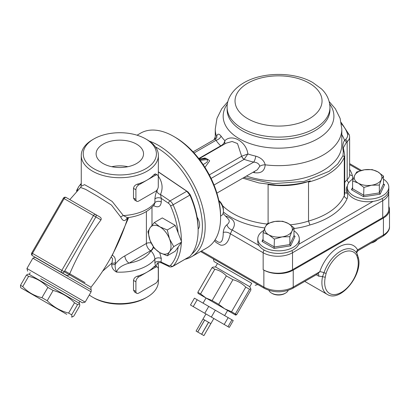 <?xml version="1.0" encoding="UTF-8"?>
<svg xmlns="http://www.w3.org/2000/svg" width="410" height="410" viewBox="0 0 410 410"><rect width="100%" height="100%" fill="white"/><g stroke="black" fill="none" stroke-linecap="round" stroke-linejoin="round"><path stroke-width="0.61" d="M203.924 335.611L210.848 323.623L208.593 322.327L210.842 323.623L203.919 335.611L196.072 331.08L202.996 319.093L204.626 320.031L197.702 332.018M208.593 322.327L201.674 334.314M208.541 322.296L204.672 320.056L208.541 322.296L201.623 334.283M204.672 320.056L197.748 332.049M204.626 320.031L202.996 319.093M202.981 319.082L205.948 313.947L213.825 318.493L210.858 323.633M197.189 299.756L194.432 298.162L190.481 305.014L193.233 306.603L197.189 299.756L208.741 306.424L204.785 313.276L193.233 306.603M231.952 319.826L227.996 326.678L229.298 327.426L233.249 320.574L208.741 306.424M215.301 310.211L211.345 317.063L204.785 313.276M228.15 317.632L224.193 324.479L211.345 317.063M227.996 326.678L224.193 324.479M203.052 303.139L206.02 298.003L216.808 304.23L227.596 310.462L224.634 315.597M249.572 289.306L245.769 287.113C242.156 283.479 237.872 281.004 232.921 279.692L226.361 275.904C223.183 272.522 219.329 270.298 214.809 269.237L212.052 267.643L213.01 267.115L215.501 266.941L249.757 286.718L250.848 288.963L249.572 289.306L235.345 313.947L235.647 315.111L236.647 314.695L250.869 290.055L250.848 288.963M236.647 314.695L233.89 313.107M235.571 315.064L224.69 308.781L231.547 311.749L235.345 313.947M227.683 310.513L235.647 315.111M198.05 293.401L197.83 292.284L200.582 293.878L205.933 297.952L198.05 293.401M205.933 297.952L212.134 300.545L218.694 304.333L224.69 308.781L205.933 297.952M197.83 292.284L212.052 267.643M200.582 293.878L214.809 269.237M212.134 300.545L226.361 275.904M218.694 304.333L232.921 279.692M231.547 311.749L245.769 287.113M251.735 283.295L214.056 261.539L251.735 283.295L249.757 286.718M382.72 217.618L292.525 269.693L292.525 252.739L382.72 200.664L382.72 217.618A20.767 11.987 0 0 0 388.803 209.141L388.706 190.901M223.06 213.436L228.247 218.991C229.877 220.908 229.446 222.82 226.95 224.721C224.823 226.494 223.593 229.062 223.26 232.424A5.935 4.003 -169.7 0 1 230.358 233.797L263.159 252.739L263.159 269.693A20.767 11.987 0 0 0 292.525 269.693M214.066 139.738A53.392 30.827 180 0 1 215.26 137.017M276.473 185.171A66.251 38.248 180 0 1 268.099 184.608A53.392 30.827 180 0 0 310.308 180.856C299.715 184.059 288.435 185.499 276.473 185.171L258.884 182.932L242.822 178.15M344.144 152.079A1.978 1.266 160.5 0 0 344.139 152.054L343.319 147.769L346.301 142.598A1.978 1.42 -136.8 0 0 344.564 140.44C342.775 142.977 342.355 146.631 343.308 151.403L342.98 155.728A1.978 1.578 -156.7 0 1 344.277 157.45L344.728 155.216L344.733 193.479A15.821 9.133 180 0 1 344.277 195.657A66.251 38.248 180 0 1 308.525 221.041L308.525 182.101C327.011 177.079 338.926 168.864 344.277 157.45L344.277 195.657A2.967 2.352 23 0 0 347.157 198.486A18.788 10.844 0 0 0 347.044 193.059A21.756 12.561 180 0 1 347.419 185.761M344.728 155.211L344.139 152.054A1.978 1.266 160.5 0 0 343.308 151.403M342.98 155.728L337.671 164.026L329.076 171.339L304.051 181.43L273.388 183.644L244.006 177.463M308.525 182.101L310.308 180.856M268.099 223.312L268.099 184.608M290.321 224.793A53.392 30.827 180 0 0 308.525 221.041L309.914 224.977A69.213 39.96 0 0 0 347.157 198.486M199.122 159.003L204.036 158.46L206.066 158.732L206.056 158.409L208.393 159.762L207.465 159.541L207.199 162.145L203.15 164.584M206.056 158.409L204.769 158.004L201.945 158.69M204.964 167.357L209.684 160.843L208.393 159.762M214.025 185.033L253.744 162.099C257.188 162.447 259.192 163.831 259.766 166.265L257.321 169.781M198.983 158.829L226.105 143.167L232.111 141.486L237.498 143.556L241.659 156.246A3.956 2.286 -120 0 0 244.124 159.367L247.865 153.955C246.456 141.706 231.988 133.368 224.89 140.691C224.332 142.972 222.984 144.679 220.841 145.806L220.723 145.857A3.956 2.286 -120 0 0 221.113 146.052M254.42 171.452A5.935 1.84 -76.7 0 1 254.518 172.702C261.124 173.594 264.681 170.97 265.193 164.83C264.194 160.628 261.052 157.732 255.768 156.148A61.797 35.68 180 0 1 247.865 153.955L241.695 156.225A3.956 2.255 -121.8 0 0 244.206 159.295M193.069 151.864L215.414 138.959L215.988 140.302A5.935 4.505 145.5 0 0 221.092 136.13C218.735 133.306 217.264 133.537 216.685 136.822L216.67 137.77M224.695 143.982L224.89 140.691A61.797 35.68 180 0 1 221.092 136.13M259.766 166.265A5.935 3.275 171.8 0 1 265.193 164.83A63.283 36.536 0 0 0 341.822 129.119L340.131 118.434L335.339 108.742L329.194 101.598M211.109 178.427L244.124 159.367A67.286 38.847 -0 0 0 253.744 162.099A5.935 1.783 102.9 0 0 255.768 156.148M215.414 138.959L216.813 137.745A5.935 3.972 2 0 0 216.813 137.673M216.808 137.499A5.935 3.972 2 0 0 216.685 136.822A63.283 36.536 0 0 1 215.26 129.119L216.951 118.434L221.743 108.742L227.888 101.598M220.841 145.806A3.956 2.199 -120.5 0 0 221.21 145.996M223.26 232.424C223.163 242.125 220.595 244.708 215.558 240.178L215.537 240.157M214.486 240.737L216.162 242.561L220.662 245.154C225.423 245.795 228.652 242.008 230.358 233.797L232.142 229.984A5.935 4.341 40.6 0 1 226.95 224.721M263.159 269.693L263.861 270.098A20.767 11.987 0 0 0 293.222 270.098L383.417 218.023A20.767 11.987 0 0 0 389.5 209.546A20.767 11.987 0 0 0 388.803 206.461M389.5 209.546L389.5 226.499A20.767 11.987 180 0 1 383.417 234.976A2.967 1.712 60 0 1 382.802 236.334L358.263 250.505L357.576 249.895A3.956 3.049 -28.7 0 0 356.808 253.211M383.417 218.023L383.417 234.976L357.576 249.895A29.663 17.128 120 0 0 338.67 247.086A29.663 17.128 120 0 0 319.769 271.728L318.001 273.695M293.222 270.098L293.222 287.051L319.769 271.728A3.956 1.066 -161.4 0 1 324.008 272.747L322.567 276.55A25.707 14.842 120 0 0 327.216 294.38L304.743 281.404M318.114 273.767A3.956 2.286 -60 0 1 318.76 276.181L322.567 276.55A1.978 0.789 -168 0 0 325.309 277.016L326.129 273.26A24.072 13.899 -60 0 1 341.468 253.267A24.072 13.899 -60 0 1 356.808 255.548L357.622 258.361A23.729 13.699 -60 0 1 341.468 292.299A23.729 13.699 -60 0 1 325.309 277.016M356.808 255.548A1.978 1.522 -28.7 0 0 357.141 253.79L358.13 257.019A1.978 1.409 164.2 0 1 358.13 257.019A1.978 1.409 164.2 0 1 357.622 258.361M263.845 230.384A20.767 11.987 0 0 0 257.777 238.851A20.767 11.987 0 0 0 263.861 247.327A20.767 11.987 0 0 0 284.089 250.402A20.767 11.987 0 0 0 298.69 241.751A20.767 11.987 0 0 0 299.305 238.851A20.767 11.987 0 0 0 293.98 230.835M299.305 238.851L299.305 241.434A20.767 11.987 180 0 1 298.69 244.334A20.767 11.987 180 0 1 279.589 253.406A20.767 11.987 180 0 1 259.002 245.493A20.767 11.987 180 0 1 257.777 241.434L257.777 238.851M268.755 234.812A13.843 7.99 0 0 0 282.126 236.883A13.843 7.99 0 0 0 291.915 231.23A13.843 7.99 0 0 0 288.327 223.511A13.843 7.99 0 0 0 274.956 221.441A13.843 7.99 0 0 0 265.167 227.094A13.843 7.99 0 0 0 268.755 234.812L263.102 232.562L265.167 227.094L267.238 223.645L274.956 221.441L282.68 221.256L288.327 223.511L293.98 227.786L291.915 231.23L289.844 236.698L282.126 236.883L274.403 239.086L268.755 234.812M272.25 293.509L271.548 293.104L272.25 293.509A8.897 5.14 0 0 0 284.832 293.509L285.534 293.104A9.886 5.709 180 0 1 271.548 293.104L271.548 293.104A9.886 5.709 180 0 1 268.909 290.352M288.174 290.352A9.886 5.709 180 0 1 285.534 293.104M293.98 227.786L293.98 235.658L294.303 236.175L295.082 236.293L293.98 235.658L289.844 244.57L289.844 236.698M274.111 248.404L290.649 245.841L289.844 244.57L274.403 246.958L263.102 240.434L262 241.408L274.111 248.404L274.403 239.086M263.102 240.434L263.102 232.562M388.803 187.18L388.803 189.763A20.767 11.987 180 0 1 373.059 201.397A20.767 11.987 180 0 1 347.27 189.763L347.27 187.18A20.767 11.987 0 0 0 353.353 195.657A20.767 11.987 0 0 0 375.98 198.255A20.767 11.987 0 0 0 388.803 187.18A20.767 11.987 0 0 0 383.478 179.165M353.338 178.714A20.767 11.987 0 0 0 347.27 187.18M358.248 183.147A13.843 7.99 0 0 0 371.619 185.212A13.843 7.99 0 0 0 381.408 179.565A13.843 7.99 0 0 0 377.825 171.841A13.843 7.99 0 0 0 364.454 169.776A13.843 7.99 0 0 0 354.665 175.424A13.843 7.99 0 0 0 358.248 183.147L352.595 180.892L354.665 175.424L356.736 171.98L364.454 169.776L372.172 169.591L377.825 171.841L383.478 176.115L381.408 179.565L379.337 185.028L371.619 185.212L363.901 187.416L358.248 183.147M371.27 242.992A8.897 5.14 0 0 0 374.33 241.838L375.027 241.434A9.886 5.709 180 0 1 371.829 242.669M377.169 239.589A9.886 5.709 180 0 1 375.027 241.434M383.478 176.115L383.478 183.987L383.801 184.505L384.58 184.623L383.478 183.987L379.337 192.9L379.337 185.028M363.603 196.733L380.147 194.176L379.337 192.9L363.901 195.288L352.595 188.764L351.493 189.743L363.603 196.733L363.901 187.416M352.595 188.764L352.595 180.892M40.723 278.728L82.461 302.826L40.723 278.728M66.789 314.327L20.9 287.835L66.789 314.327M74.517 302.826C68.537 296.722 61.408 292.607 53.131 290.48L47.852 287.436C42.594 281.742 36.188 278.047 28.628 276.335L26.414 275.054L28.095 274.131L28.813 274.131L79.335 303.303L79.694 303.923L77.577 304.594L74.517 302.826L68.603 313.066L70.233 314.009L71.663 314.834L77.577 304.594M20.9 287.835L20.541 287.215L20.5 285.298L22.719 286.575C27.977 292.268 34.384 295.969 41.943 297.675L47.217 300.72L53.131 290.48M47.217 300.72C53.197 306.829 60.326 310.944 68.603 313.066M71.663 314.834L72.139 317.002L73.82 316.084L79.735 305.839L79.694 303.923M20.5 285.298L26.414 275.054M22.719 286.575L28.628 276.335M41.943 297.675L47.852 287.436M155.421 146.888A64.273 37.105 60 0 1 202.402 226.458A64.273 37.105 60 0 1 191.829 254.005M197.107 217.213A9.886 5.709 60 0 1 199.603 224.844A9.886 5.709 60 0 1 198.138 228.944M185.233 259.233A66.251 38.248 -120 0 0 191.475 256.783A66.251 38.248 -120 0 0 205.195 226.458A66.251 38.248 -120 0 0 149.358 141.132M220.58 217.577L220.58 215.962A64.273 37.105 -120 0 0 175.131 137.248L173.732 136.438A66.251 38.248 60 0 1 220.58 217.577A66.251 38.248 60 0 1 206.86 247.906L191.475 256.783M137.063 135.208L140.609 133.158A66.251 38.248 60 0 1 173.732 136.438M81.262 184.536A15.821 9.133 -120 0 0 78.817 186.514A15.821 9.133 -120 0 0 77.372 190.86M76.742 191.552L76.588 190.532L78.817 186.514L81.262 183.378M169.509 238.871A15.821 9.133 -120 0 0 159.818 226.822A15.821 9.133 -120 0 0 150.132 227.688A15.821 9.133 -120 0 0 150.132 240.603A15.821 9.133 -120 0 0 159.818 252.657A15.821 9.133 -120 0 0 169.509 251.791A15.821 9.133 -120 0 0 169.509 238.871L173.737 246.62L169.509 251.791L167.28 255.809L159.818 252.657L154.36 248.352L150.132 240.603L147.902 231.701L150.132 227.688L154.36 222.517L159.818 226.822L167.28 229.974L169.509 238.871M154.36 222.517L162.309 217.925L175.229 225.382L181.686 242.028L175.229 251.217L167.28 255.809M181.686 242.028L173.737 246.62M175.229 225.382L167.28 229.974M218.919 200.956A9.886 5.709 60 0 1 223.419 211.094L223.419 209.607A8.067 4.659 -120 0 0 218.822 200.495M223.419 211.094A9.886 5.709 60 0 1 221.369 215.619L220.58 216.075M181.348 241.157A66.251 38.248 -120 0 0 173.102 204.79L189.881 195.104A66.251 38.248 60 0 1 198.138 230.533L198.138 228.918A64.273 37.105 -120 0 0 190.173 194.658L187.985 191.916L158.388 171.841M158.388 171.974L186.791 191.239L170.012 200.931L160.5 194.478A3.956 3.008 24.7 0 1 156.938 190.783C155.856 192.987 155.175 195.744 154.893 199.055L154.893 202.658L154.365 204.641C148.379 211.806 139.421 216.157 127.489 217.695L123.354 215.568L112.212 201.489L96.124 191.168L84.562 184.659L81.272 186.201M189.881 195.104L186.791 191.239M198.138 230.533A66.251 38.248 60 0 1 189.881 256.434L173.102 266.121A66.251 38.248 -120 0 0 181.312 242.566M178.14 247.076A64.273 37.105 60 0 1 170.55 265.347A3.956 2.286 60 0 1 168.489 265.547A1.978 1.235 115.5 0 0 169.038 266.526C169.73 267.084 170.924 267.084 172.61 266.52L189.881 256.434M189.543 194.32L190.173 194.658M153.524 247.117A3.956 2.286 -60 0 1 150.865 250.879C153.222 253.16 154.565 255.922 154.893 259.171L154.893 262.779C155.17 265.634 155.851 266.249 156.938 264.624L157.671 262.989M156.938 264.624A3.956 3.203 -152.4 0 1 157.235 263.42L157.235 263.435C157.332 262.697 158.593 262.451 161.017 262.702L161.289 258.51A3.956 2.286 0 0 0 154.893 259.171A38.56 22.263 0 0 1 116.548 272.096C117.762 268.202 121.944 265.214 129.094 263.133A5.935 3.423 60 0 1 124.896 255.866C121.468 257.649 118.285 260.381 115.353 264.06A3.956 2.286 180 0 1 111.73 264.675C111.674 267.72 113.278 270.195 116.548 272.096C115.22 268.837 114.82 266.157 115.359 264.055L115.359 262.6C115.681 258.628 114.651 256.24 112.263 255.43L128.658 217.536M34.829 257.239L90.958 289.644C91.266 289.368 91.312 290.095 91.097 291.828L32.867 258.208L35.163 257.249M70.458 199.988L99.825 216.941C101.106 217.695 101.49 218.684 100.988 219.893C88.176 236.857 77.628 255.128 69.346 274.7L90.994 287.215L90.958 289.644M100.988 219.893L95.863 216.936L64.221 271.743L61.833 270.364A1.978 1.143 120 0 0 61.833 272.645L51.03 266.408L61.833 272.645A1.978 1.614 -60 0 0 64.221 271.743L69.341 274.71C68.316 275.602 67.004 275.602 65.405 274.71L32.467 255.691A1.978 1.143 -60 0 1 32.467 253.411L31.744 252.99L63.386 198.189L95.863 216.936A1.978 1.614 -60 0 0 95.453 214.42L66.087 197.461A1.978 1.978 0 0 0 63.386 198.189M99.825 216.941L66.087 197.461A1.978 1.143 -60 0 0 64.109 198.604L32.467 253.411L61.833 270.364L93.475 215.558A1.978 1.143 120 0 1 95.453 214.42L99.825 216.941L95.453 214.42M61.833 272.645L65.405 274.71L61.833 272.645M82.461 302.826L85.167 302.103L26.937 268.483L32.867 258.208M136.73 201.264L134.68 200.08L133.506 198.066L133.506 188.38C133.829 186.34 135.121 184.93 137.381 184.157A38.56 22.263 0 0 0 147.098 180.077A38.56 22.263 0 0 0 154.16 174.465L155.416 173.855L157.46 175.034A3.956 2.286 -60 0 1 158.28 176.848L158.28 186.535A3.956 2.286 -60 0 1 155.487 191.378L138.703 201.064A3.956 2.286 -60 0 1 136.73 201.264A3.956 2.286 -60 0 1 135.91 199.45L135.91 189.763A3.956 2.286 -60 0 1 138.703 184.92L155.487 175.234A3.956 2.286 -60 0 1 157.46 175.034M136.73 293.299L134.68 292.12L133.506 290.106L133.506 280.414C133.829 278.375 135.121 276.97 137.381 276.191A38.56 22.263 0 0 0 147.098 272.112A38.56 22.263 0 0 0 154.16 266.505L155.416 265.89L157.46 267.074A3.956 2.286 -60 0 1 158.28 268.883L158.28 278.574A3.956 2.286 -60 0 1 155.487 283.418L138.703 293.104A3.956 2.286 -60 0 1 136.73 293.299A3.956 2.286 -60 0 1 135.91 291.489L135.91 281.803A3.956 2.286 -60 0 1 138.703 276.955L155.487 267.269A3.956 2.286 -60 0 1 157.46 267.074M81.282 186.13L80.555 187.452L85.587 189.353L97.231 196.082L111.448 205.041L120.765 217.095C122.856 221.359 124.968 221.687 127.105 218.069L127.295 217.725M127.771 217.659L126.5 221.677M111.202 256.901L112.586 258.7L111.73 264.675M102.664 271.123L111.73 263.215A3.956 2.286 180 0 0 115.359 262.6M111.581 256.199L112.053 255.327M127.105 218.069A3.956 3.054 30.6 0 1 127.172 217.761M120.765 217.095A3.956 2.265 158.8 0 1 123.354 215.568A38.56 22.263 180 0 0 154.893 202.658A3.956 2.286 0 0 1 161.289 201.997L161.289 198.389L160.5 194.478C163.17 188.405 162.462 182.317 158.388 176.213M93.957 168.771A36.587 21.12 180 0 1 93.957 138.903A36.587 21.12 180 0 1 145.699 138.903A36.587 21.12 180 0 1 145.699 168.771A36.587 21.12 180 0 1 93.957 168.771M103.064 163.513A23.703 13.684 180 0 1 96.13 154.139A23.703 13.684 180 0 1 119.828 140.153A23.703 13.684 180 0 1 143.526 154.139A23.703 13.684 180 0 1 128.658 166.537A23.703 13.684 180 0 1 103.064 163.513M93.957 138.903L92.557 139.708A38.56 22.263 0 0 0 81.262 155.451A38.56 22.263 0 0 0 92.557 171.196A38.56 22.263 0 0 0 134.583 176.023A38.56 22.263 0 0 0 158.388 155.451L158.28 186.048M157.655 188.938L156.938 190.783M158.388 155.451A38.56 22.263 0 0 0 147.098 139.708L145.699 138.903M93.957 297.947L92.557 297.142L93.957 297.947A36.587 21.12 0 0 0 145.699 297.947L147.098 297.142A38.56 22.263 180 0 1 92.557 297.142L92.557 297.142A38.56 22.263 180 0 1 89.277 294.985M158.388 262.59L158.388 281.398A38.56 22.263 180 0 1 147.098 297.142M168.489 265.547L161.289 262.113A3.956 2.286 0 0 0 154.893 262.779M153.658 205.518A3.956 2.286 -60 0 1 153.663 205.666C158.168 207.957 160.71 206.732 161.289 201.997M168.489 203.273A3.956 2.286 60 0 1 170.55 205.851A1.978 0.292 -23.9 0 0 173.102 204.79A5.935 3.423 -120 0 0 170.012 200.931A1.978 1.04 -55.8 0 0 168.489 203.273L161.289 198.389A3.956 2.286 0 0 0 154.893 199.055M111.786 166.711A22.74 13.13 180 0 1 127.869 166.711M85.008 282.603L64.713 270.887M247.778 83.194A43.506 25.118 0 0 0 267.279 125.219A43.506 25.118 0 0 0 320.564 94.454A43.506 25.118 0 0 0 247.778 83.194M227.125 107.415A51.419 29.684 0 0 0 278.539 137.099A51.419 29.684 0 0 0 329.958 107.415C329.671 98.133 324.874 92.101 321.399 88.852L312.856 82.574C294.585 71.832 263 71.504 243.822 82.805C231.491 90.056 226.797 99.927 227.125 107.415L227.125 109.742A51.419 29.684 0 0 0 278.539 139.426A51.419 29.684 0 0 0 329.958 109.742L329.958 107.415M227.391 103.955A55.37 31.97 0 0 0 251.058 143.951A55.37 31.97 0 0 0 315.146 140.184A55.37 31.97 0 0 0 329.691 103.955M382.099 198.583A2.967 1.712 60 0 1 382.72 200.664A20.767 11.987 0 0 0 388.803 192.187M264.168 250.085A2.967 1.712 -60 0 0 263.159 252.739A20.767 11.987 0 0 0 292.525 252.739A2.967 1.712 -120 0 0 291.884 250.623M373.059 201.397L298.69 244.334M349.622 164.605L360.252 170.739M341.412 123.83A54.381 31.396 180 0 1 347.47 133.967A13.843 7.99 180 0 1 345.492 139.528A26.696 15.416 0 0 0 344.564 140.44A67.24 38.822 0 0 0 341.822 134.664M346.301 142.598A24.718 14.273 180 0 1 347.162 141.752A15.821 9.133 0 0 0 349.622 136.858L349.622 174.803A15.821 9.133 180 0 1 347.162 179.698A24.718 14.273 0 0 0 344.733 182.578M345.492 139.528A1.978 1.363 -132.3 0 1 347.162 141.752L347.162 179.698A2.967 2.045 47.7 0 0 348.848 182.604M341.166 122.436L349.371 135.049A1.978 1.594 164.3 0 0 347.47 133.967M266.936 224.039A66.251 38.248 180 0 1 222.568 205.661M352.2 179.426A18.788 10.844 0 0 0 352.349 175.495A59.327 34.25 0 0 0 349.622 169.397M352.349 175.495A2.967 2.393 -15.7 0 1 349.622 174.214M223.373 211.985A69.213 39.96 0 0 0 264.788 227.95M347.044 193.059A2.967 2.337 -25.2 0 1 344.733 192.428M293.98 228.554A56.36 32.539 0 0 0 309.914 224.977M207.465 159.541L200.141 160.346M199.47 159.459L206.066 158.732M241.659 156.246L209.331 174.906M252.934 172.313A63.283 36.536 0 0 0 254.518 172.702M341.822 129.119L341.822 144.556A63.283 36.536 180 0 1 309.965 176.269A63.283 36.536 180 0 1 246.461 176.049M194.073 152.956L215.988 140.302A67.286 38.847 0 0 0 220.723 145.857L198.758 158.537M259.002 245.493L232.142 229.984C236.616 223.583 234.387 218.919 225.444 215.993M263.861 270.098L263.861 287.051L201.459 251.022M293.222 287.051A20.767 11.987 180 0 1 263.861 287.051A2.967 1.712 -60 0 0 264.47 288.409C273.849 292.93 283.233 292.93 292.612 288.409A2.967 1.712 -120 0 0 293.222 287.051M316.274 274.746L318.76 276.181M356.331 252.509L357.141 253.79A1.978 1.522 -28.7 0 0 357.064 253.667A25.932 14.975 120 0 0 356.331 252.509A25.932 14.975 120 0 0 339.762 251.673A25.932 14.975 120 0 0 324.008 272.747A1.978 0.533 18.6 0 0 326.129 273.26M263.102 239.035L262 241.408M290.649 245.841L295.082 236.293M352.595 187.365L351.493 189.743M380.147 194.176L384.58 184.623M187.985 191.916L187.38 191.634M172.61 266.52A5.935 3.423 -120 0 0 173.102 266.121A1.978 1.589 42.3 0 1 170.55 265.347M170.55 205.851A64.273 37.105 60 0 1 178.14 232.89M150.865 250.879A32.631 18.839 180 0 1 129.094 263.133L150.593 250.72L150.865 250.879M146.396 211.545L146.396 243.453L124.896 255.866M151.228 243.109A3.956 2.286 180 0 0 146.396 243.453A5.935 3.423 -120 0 0 150.593 250.72A3.956 2.286 -60 0 0 153.294 246.764M36.039 257.757L32.467 255.691A1.978 1.978 0 0 1 31.744 252.99M137.381 184.157L138.703 184.92M135.91 189.763L133.506 188.38M135.91 199.45L133.506 198.066M155.487 175.234L154.16 174.465M137.381 276.191L138.703 276.955M135.91 281.803L133.506 280.414M135.91 291.489L133.506 290.106M155.487 267.269L154.16 266.505M151.987 225.264L151.987 207.296M161.289 258.51L159.669 252.57M217.479 263.517L215.501 266.941M349.622 163.6L361.42 170.411M349.371 135.049L349.622 136.858M215.142 139.118L215.26 138.805M257.418 169.725L216.89 193.12M215.26 139.051L215.26 129.119M215.142 239.732L215.552 240.173M255.158 285.268L257.808 284.56M214.056 261.539L213.343 258.889M382.802 236.334C387.558 233.126 389.787 229.846 389.5 226.499M200.587 251.525L264.47 288.409M292.612 288.409L317.853 273.834M358.263 250.505C356.941 251.894 356.495 252.873 356.92 253.447M358.13 257.019C363.752 273.583 340.71 303.144 327.216 294.38M78.904 303.057L79.894 301.345M29.238 274.382L30.227 272.67M71.422 317.002L72.139 317.002M85.167 302.103L91.097 291.828M27.66 271.184L26.937 268.483M80.56 187.447L69.818 199.619M127.054 219.97C119.136 244.58 107.112 266.997 90.994 287.215L90.994 287.215M127.059 217.72L127.479 217.689M81.262 186.222L81.262 155.451M169.038 266.526L161.012 262.702"/></g></svg>
